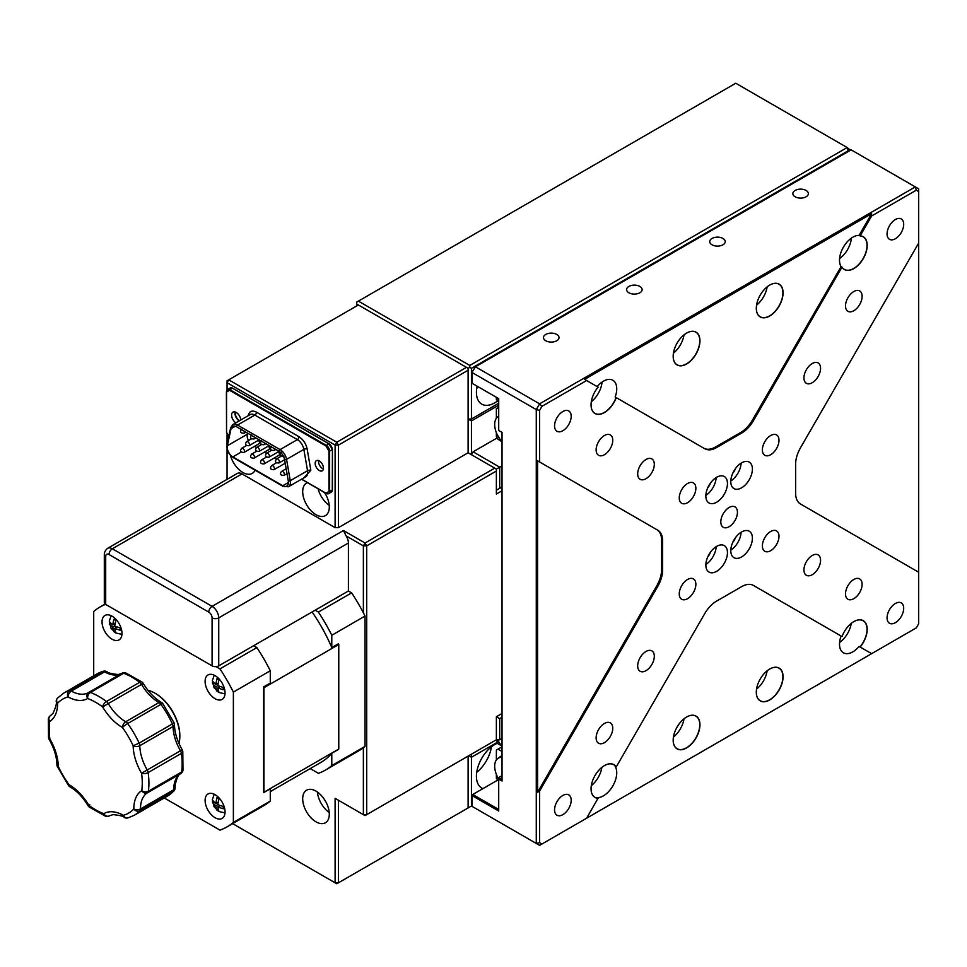 <?xml version="1.0" encoding="UTF-8"?>
<svg xmlns="http://www.w3.org/2000/svg" width="967" height="967" viewBox="0 0 967 967"><rect width="100%" height="100%" fill="white"/><g stroke="black" fill="none" stroke-linecap="round" stroke-linejoin="round"><path stroke-width="1.45" d="M477.118 386.184A25.867 14.928 120 0 0 476.429 392.312A25.867 14.928 120 0 0 481.784 404.158A25.867 14.928 120 0 0 497.401 401.087M476.719 388.335A25.867 14.928 120 0 0 478.399 386.921M497.618 743.164A25.867 14.928 120 0 0 476.429 776.247A25.867 14.928 120 0 0 481.784 788.093A25.867 14.928 120 0 0 482.908 788.637M476.719 772.282A25.867 14.928 120 0 0 491.417 746.826M848.796 151.215L848.132 150.828L471.437 368.318L471.437 419.001L468.113 419.001L471.437 420.911L471.437 454.708L473.105 451.819L497.171 437.93M473.105 451.819L499.697 467.182L499.697 488.299L502.03 486.957L496.373 490.221L499.697 488.299M502.03 465.84L496.373 469.104L468.113 452.786L338.438 527.656L335.114 527.656L242.016 473.903L112.341 548.773L212.087 606.357L343.43 530.532L365.043 543.007L494.717 468.137M499.697 739.779L496.373 739.779L496.373 716.74L502.03 713.477L496.373 716.74L499.697 718.662L499.697 739.779L502.03 738.437M735.778 83.247L358.394 301.124L469.781 365.441L847.165 147.552L735.778 83.247M468.777 755.711L471.437 757.246L471.437 806.007L468.113 807.928L468.113 756.097M497.171 742.39L471.437 757.246L471.437 754.175M358.394 304.968L228.72 379.838L336.782 442.221L466.457 367.351L356.726 304.013L356.726 305.923M502.03 717.321L499.697 718.662M471.437 420.911L498.706 405.173M471.437 419.001L498.706 403.251M471.437 806.007L472.101 805.62M848.132 150.828L847.165 147.552L850.489 150.248M469.781 365.441L469.781 367.351L471.437 368.318M356.726 304.013L356.726 302.091L358.394 301.124M468.113 452.786L468.113 368.318L469.781 367.351M502.03 490.789L496.373 494.052L496.373 471.026L366.698 545.884L366.698 814.649L496.373 739.779L497.969 743.768L501.752 745.956M502.03 746.258A17.527 10.117 60 0 1 499.854 743.563A17.527 10.117 60 0 1 497.558 739.779L499.854 743.563M496.373 774.398L496.373 778.254L498.706 781.433M498.706 779.064A17.527 10.117 60 0 1 496.99 775.86A17.527 10.117 60 0 1 494.681 766.19A17.527 10.117 60 0 1 497.751 758.527L500.181 756.726A17.865 10.311 60 0 1 502.03 755.807M502.03 751.492L497.969 749.147L496.373 750.066L496.373 759.929M497.751 758.527A17.527 10.117 60 0 1 502.03 757.354M497.969 749.147L502.03 746.802M502.03 441.798A17.527 10.117 60 0 1 499.854 439.103A17.527 10.117 60 0 1 496.99 434.147A17.527 10.117 60 0 1 494.681 424.477A17.527 10.117 60 0 1 497.751 416.813A17.527 10.117 60 0 1 498.706 416.245M496.373 418.228L496.373 408.364L498.706 407.869M501.752 441.484L497.969 439.308L496.373 436.54L496.373 432.696M497.969 407.445L498.706 407.022M498.706 400.12A17.527 10.117 60 0 1 497.497 397.945L498.706 400.12M498.706 402.49L496.373 399.298L496.373 397.304M235.549 412.123A5.875 3.397 -120 0 0 239.526 420.633A5.875 3.397 -120 0 0 239.611 420.681M307.421 482.642A18.808 10.855 -120 0 0 306.587 483.041A18.808 10.855 -120 0 0 303.711 498.114A18.808 10.855 -120 0 0 315.991 514.698A18.808 10.855 -120 0 0 325.395 515.629A18.808 10.855 -120 0 0 324.561 492.541M318.095 488.806A18.808 10.855 -120 0 0 329.215 505.354M230.376 455.239A18.808 10.855 -120 0 0 242.85 472.464A18.808 10.855 -120 0 0 252.254 473.395A18.808 10.855 -120 0 0 255.07 470.204M315.991 791.127A18.808 10.855 -120 0 0 306.587 790.196A18.808 10.855 -120 0 0 303.711 805.269A18.808 10.855 -120 0 0 315.991 821.841A18.808 10.855 -120 0 0 325.395 822.772A18.808 10.855 -120 0 0 328.284 807.699A18.808 10.855 -120 0 0 315.991 791.127M317.394 792.021A18.808 10.855 -120 0 0 329.215 812.498M324.719 799.927A10.577 6.104 -120 0 0 326.036 802.211M324.719 492.771A10.577 6.104 -120 0 0 326.036 495.068M232.648 823.63L335.114 882.798L335.114 798.331L363.374 814.649L363.374 747.733M363.374 612.8L363.374 545.884L346.162 535.948A9.404 5.427 60 0 1 348.41 543.007L218.735 617.877L218.735 665.864L348.41 591.006L348.41 543.007M218.735 665.864A4.702 2.72 180 0 1 212.087 665.864L212.087 617.877A4.702 2.72 -120 0 0 208.763 612.111L109.017 554.526A4.702 2.72 -120 0 0 105.693 556.448L105.693 604.435A4.702 2.72 180 0 1 104.315 602.514L104.315 554.526C104.351 552.133 105.451 550.054 107.639 548.301L237.314 473.431A9.404 5.427 60 0 1 242.016 473.903M335.114 527.656L335.114 445.098L227.052 382.714L227.052 389.882M227.052 434.751L227.052 444.421M227.052 448.833L227.052 479.354M335.114 798.331L338.438 800.253L338.438 882.798L468.113 807.928M468.113 370.24L338.438 445.098L338.438 527.656M105.693 604.435L212.087 665.864M346.162 535.948L343.43 530.532M468.113 368.318L466.457 367.351M338.438 445.098L336.782 442.221L335.114 445.098L338.438 445.098M228.72 379.838L227.052 380.793L227.052 382.714L228.72 379.838M336.782 883.753L338.438 882.798L335.114 882.798L336.782 883.753M365.043 815.604L366.698 814.649L363.374 814.649L365.043 815.604M496.373 471.026L496.373 469.104M366.698 545.884L365.043 543.007L363.374 545.884L366.698 545.884M597.171 386.607A18.808 10.855 -60 0 1 603.444 381.179A18.808 10.855 -60 0 1 612.848 380.249A18.808 10.855 -60 0 1 615.169 397.002L704.774 448.736A23.51 13.574 -60 0 0 716.535 447.576L741.713 433.035L740.722 432.467A23.51 13.574 120 0 0 752.471 420.053L841.085 266.578A18.808 10.855 -60 0 1 852.809 237.205A18.808 10.855 -60 0 1 859.083 235.392L860.147 235.863L871.63 215.979L871.63 213.671L584.624 379.366L598.102 387.151A18.929 10.927 120 0 0 591.055 404.835A18.929 10.927 120 0 0 601.172 413.985A18.929 10.927 120 0 0 616.233 397.618M591.055 404.786A18.808 10.855 120 0 0 594.947 413.356A18.808 10.855 120 0 0 604.351 412.425A18.808 10.855 120 0 0 616.088 397.534M591.308 401.74A18.808 10.855 120 0 0 602.042 382.074M686.57 333.095L686.57 333.095A18.929 10.927 120 0 0 673.177 356.267A18.929 10.927 120 0 0 686.57 364.003A18.929 10.927 120 0 0 699.951 340.819A18.929 10.927 120 0 0 686.57 333.095M673.177 356.219A18.808 10.855 120 0 0 677.081 364.789A18.808 10.855 120 0 0 686.485 363.858A18.808 10.855 120 0 0 698.766 347.274A18.808 10.855 120 0 0 695.889 332.213A18.808 10.855 120 0 0 686.522 333.119M673.431 353.173A18.808 10.855 120 0 0 684.007 334.86M769.696 285.096L769.696 285.096A18.929 10.927 120 0 0 756.303 308.28A18.929 10.927 120 0 0 769.696 316.004A18.929 10.927 120 0 0 783.077 292.832A18.929 10.927 120 0 0 769.696 285.096M756.303 308.231A18.808 10.855 120 0 0 760.207 316.789A18.808 10.855 120 0 0 769.611 315.858A18.808 10.855 120 0 0 781.892 299.286A18.808 10.855 120 0 0 779.015 284.213A18.808 10.855 120 0 0 769.647 285.12M756.557 305.173A18.808 10.855 120 0 0 767.133 286.861M842.777 248.289A10.577 6.104 120 0 0 844.094 246.005M752.471 420.053L753.474 420.633L842.003 267.097A18.808 10.855 120 0 0 844.324 269.382A18.808 10.855 120 0 0 853.728 268.451A18.808 10.855 120 0 0 866.021 251.867A18.808 10.855 120 0 0 863.132 236.794A18.808 10.855 120 0 0 860.001 235.924M839.586 258.576A18.808 10.855 120 0 0 851.407 238.1M591.055 788.734A18.808 10.855 120 0 0 594.947 797.292A18.808 10.855 120 0 0 598.09 798.162L586.618 818.215L541.955 843.998L539.598 842.644L536.274 843.442L536.274 409.585L472.101 372.537L472.101 383.295L498.706 398.646L498.706 430.52L502.03 432.43L502.03 781.046L498.706 779.136L498.706 810.999L472.101 795.636L472.101 806.393L539.598 845.363L541.955 843.998M584.624 819.363L871.63 653.668L859.083 646.427A18.808 10.855 -60 0 1 852.809 651.855A18.808 10.855 -60 0 1 843.405 652.785A18.808 10.855 -60 0 1 841.085 636.032L753.462 585.446A23.51 13.574 -60 0 0 741.713 586.618L716.535 601.148A23.51 13.574 -60 0 0 704.774 613.562L616.233 766.928A18.929 10.927 120 0 0 604.435 765.598L604.435 765.598A18.929 10.927 120 0 0 591.055 788.782A18.929 10.927 120 0 0 598.102 798.319M616.233 766.928L616.088 766.988A18.808 10.855 120 0 0 613.755 764.716A18.808 10.855 120 0 0 604.399 765.622M616.088 766.988L615.169 766.468A18.808 10.855 -60 0 1 603.444 795.829A18.808 10.855 -60 0 1 597.171 797.642L598.09 798.162M591.308 785.675A18.808 10.855 120 0 0 601.873 767.363M686.57 717.031L686.57 717.031A18.929 10.927 120 0 0 673.177 740.214A18.929 10.927 120 0 0 686.57 747.938A18.929 10.927 120 0 0 699.951 724.754A18.929 10.927 120 0 0 686.57 717.031M673.177 740.166A18.808 10.855 120 0 0 677.081 748.724A18.808 10.855 120 0 0 686.485 747.793A18.808 10.855 120 0 0 698.766 731.221A18.808 10.855 120 0 0 695.889 716.148A18.808 10.855 120 0 0 686.522 717.055M673.431 737.108A18.808 10.855 120 0 0 684.007 718.795M769.696 669.043L769.696 669.043A18.929 10.927 120 0 0 756.303 692.215A18.929 10.927 120 0 0 769.696 699.951A18.929 10.927 120 0 0 783.077 676.767A18.929 10.927 120 0 0 769.696 669.043A18.808 10.855 120 0 1 779.015 668.161A18.808 10.855 120 0 1 781.892 683.222A18.808 10.855 120 0 1 769.611 699.806A18.808 10.855 120 0 1 760.207 700.737A18.808 10.855 120 0 1 756.303 692.167M756.557 689.12A18.808 10.855 120 0 0 767.133 670.808M860.147 647.032A18.929 10.927 120 0 0 866.795 625.818A18.929 10.927 120 0 0 853.813 621.624L853.813 621.624A18.929 10.927 120 0 0 842.027 636.576L753.474 585.446M860.001 646.947A18.808 10.855 120 0 0 863.132 620.741A18.808 10.855 120 0 0 853.776 621.648M839.586 642.511A18.808 10.855 120 0 0 851.25 623.389M556.726 340.771A7.76 4.484 -0 0 0 558.999 337.604A7.76 4.484 -0 0 0 554.212 333.458A7.76 4.484 -0 0 0 545.751 334.437A7.76 4.484 -0 0 0 543.478 337.604A7.76 4.484 -0 0 0 548.265 341.738A7.76 4.484 -0 0 0 556.726 340.771M806.103 196.797A7.76 4.484 -0 0 0 808.376 193.63A7.76 4.484 -0 0 0 803.577 189.484A7.76 4.484 -0 0 0 795.128 190.463A7.76 4.484 -0 0 0 792.855 193.63A7.76 4.484 -0 0 0 797.642 197.764A7.76 4.484 -0 0 0 806.103 196.797M722.978 244.784A7.76 4.484 -0 0 0 725.25 241.617A7.76 4.484 -0 0 0 720.451 237.483A7.76 4.484 -0 0 0 712.002 238.45A7.76 4.484 -0 0 0 709.73 241.617A7.76 4.484 -0 0 0 714.516 245.763A7.76 4.484 -0 0 0 722.978 244.784M639.852 292.783A7.76 4.484 -0 0 0 642.124 289.604A7.76 4.484 -0 0 0 637.338 285.47A7.76 4.484 -0 0 0 628.876 286.437A7.76 4.484 -0 0 0 626.604 289.604A7.76 4.484 -0 0 0 631.391 293.75A7.76 4.484 -0 0 0 639.852 292.783M687.561 502.695A11.761 6.793 120 0 0 695.237 492.336A11.761 6.793 120 0 0 693.436 482.92A11.761 6.793 120 0 0 687.561 483.5A11.761 6.793 120 0 0 679.886 493.859A11.761 6.793 120 0 0 681.687 503.275A11.761 6.793 120 0 0 687.561 502.695M604.435 454.708A11.761 6.793 120 0 0 612.123 444.349A11.761 6.793 120 0 0 610.31 434.92A11.761 6.793 120 0 0 604.435 435.501A11.761 6.793 120 0 0 596.76 445.86A11.761 6.793 120 0 0 598.561 455.288A11.761 6.793 120 0 0 604.435 454.708M646.004 478.701A11.761 6.793 120 0 0 653.68 468.342A11.761 6.793 120 0 0 651.879 458.926A11.761 6.793 120 0 0 646.004 459.506A11.761 6.793 120 0 0 638.317 469.865A11.761 6.793 120 0 0 640.118 479.281A11.761 6.793 120 0 0 646.004 478.701M812.256 382.714A11.761 6.793 120 0 0 819.931 372.355A11.761 6.793 120 0 0 818.13 362.939A11.761 6.793 120 0 0 812.256 363.519A11.761 6.793 120 0 0 804.568 373.878A11.761 6.793 120 0 0 806.369 383.295A11.761 6.793 120 0 0 812.256 382.714M604.435 742.656A11.761 6.793 120 0 0 612.123 732.297A11.761 6.793 120 0 0 610.31 722.881A11.761 6.793 120 0 0 604.435 723.461A11.761 6.793 120 0 0 596.76 733.82A11.761 6.793 120 0 0 598.561 743.236A11.761 6.793 120 0 0 604.435 742.656M687.561 598.682A11.761 6.793 120 0 0 695.237 588.323A11.761 6.793 120 0 0 693.436 578.907A11.761 6.793 120 0 0 687.561 579.487A11.761 6.793 120 0 0 679.886 589.846A11.761 6.793 120 0 0 681.687 599.262A11.761 6.793 120 0 0 687.561 598.682M646.004 670.675A11.761 6.793 120 0 0 653.68 660.316A11.761 6.793 120 0 0 651.879 650.888A11.761 6.793 120 0 0 646.004 651.468A11.761 6.793 120 0 0 638.317 661.827A11.761 6.793 120 0 0 640.118 671.255A11.761 6.793 120 0 0 646.004 670.675M562.879 430.702A11.761 6.793 120 0 0 570.554 420.343A11.761 6.793 120 0 0 568.753 410.927A11.761 6.793 120 0 0 562.879 411.507A11.761 6.793 120 0 0 555.191 421.866A11.761 6.793 120 0 0 556.992 431.294A11.761 6.793 120 0 0 562.879 430.702M770.687 550.694A11.761 6.793 120 0 0 778.362 540.335A11.761 6.793 120 0 0 776.561 530.907A11.761 6.793 120 0 0 770.687 531.487A11.761 6.793 120 0 0 763.011 541.846A11.761 6.793 120 0 0 764.812 551.275A11.761 6.793 120 0 0 770.687 550.694M853.813 598.682A11.761 6.793 120 0 0 861.488 588.323A11.761 6.793 120 0 0 859.687 578.907A11.761 6.793 120 0 0 853.813 579.487A11.761 6.793 120 0 0 846.137 589.846A11.761 6.793 120 0 0 847.938 599.262A11.761 6.793 120 0 0 853.813 598.682M895.369 622.675A11.761 6.793 120 0 0 903.057 612.316A11.761 6.793 120 0 0 901.256 602.9A11.761 6.793 120 0 0 895.369 603.481A11.761 6.793 120 0 0 887.694 613.84A11.761 6.793 120 0 0 889.495 623.256A11.761 6.793 120 0 0 895.369 622.675M729.13 526.689A11.761 6.793 120 0 0 736.806 516.33A11.761 6.793 120 0 0 735.005 506.913A11.761 6.793 120 0 0 729.13 507.494A11.761 6.793 120 0 0 721.442 517.853A11.761 6.793 120 0 0 723.243 527.281A11.761 6.793 120 0 0 729.13 526.689M853.813 310.733A11.761 6.793 120 0 0 861.488 300.374A11.761 6.793 120 0 0 859.687 290.946A11.761 6.793 120 0 0 853.813 291.526A11.761 6.793 120 0 0 846.137 301.885A11.761 6.793 120 0 0 847.938 311.314A11.761 6.793 120 0 0 853.813 310.733M770.687 454.708A11.761 6.793 120 0 0 778.362 444.349A11.761 6.793 120 0 0 776.561 434.92A11.761 6.793 120 0 0 770.687 435.513A11.761 6.793 120 0 0 763.011 445.872A11.761 6.793 120 0 0 764.812 455.288A11.761 6.793 120 0 0 770.687 454.708M895.369 238.74A11.761 6.793 120 0 0 903.057 228.381A11.761 6.793 120 0 0 901.256 218.965A11.761 6.793 120 0 0 895.369 219.545A11.761 6.793 120 0 0 887.694 229.904A11.761 6.793 120 0 0 889.495 239.32A11.761 6.793 120 0 0 895.369 238.74M812.256 574.688A11.761 6.793 120 0 0 819.931 564.329A11.761 6.793 120 0 0 818.13 554.901A11.761 6.793 120 0 0 812.256 555.493A11.761 6.793 120 0 0 804.568 565.852A11.761 6.793 120 0 0 806.369 575.268A11.761 6.793 120 0 0 812.256 574.688M562.879 814.649A11.761 6.793 120 0 0 570.554 804.29A11.761 6.793 120 0 0 568.753 794.862A11.761 6.793 120 0 0 562.879 795.454A11.761 6.793 120 0 0 555.191 805.813A11.761 6.793 120 0 0 556.992 815.229A11.761 6.793 120 0 0 562.879 814.649M741.592 556.932A15.279 8.824 120 0 0 751.577 543.466A15.279 8.824 120 0 0 749.232 531.209A15.279 8.824 120 0 0 741.592 531.971A15.279 8.824 120 0 0 731.608 545.436A15.279 8.824 120 0 0 733.953 557.681A15.279 8.824 120 0 0 741.592 556.932M730.798 550.09A15.279 8.824 120 0 0 741.085 532.285M732.756 542.366A7.99 4.617 120 0 0 735.379 537.833M716.656 571.328A15.279 8.824 120 0 0 726.64 557.862A15.279 8.824 120 0 0 724.295 545.618A15.279 8.824 120 0 0 716.656 546.367A15.279 8.824 120 0 0 706.672 559.833A15.279 8.824 120 0 0 709.016 572.077A15.279 8.824 120 0 0 716.656 571.328M705.862 564.486A15.279 8.824 120 0 0 716.148 546.681M707.82 556.762A7.99 4.617 120 0 0 710.443 552.23M716.656 502.211A15.279 8.824 120 0 0 726.64 488.746A15.279 8.824 120 0 0 724.295 476.501A15.279 8.824 120 0 0 716.656 477.263A15.279 8.824 120 0 0 706.672 490.728A15.279 8.824 120 0 0 709.016 502.973A15.279 8.824 120 0 0 716.656 502.211M705.862 495.382A15.279 8.824 120 0 0 716.148 477.565M707.82 487.658A7.99 4.617 120 0 0 710.443 483.125M741.592 487.815A15.279 8.824 120 0 0 751.577 474.35A15.279 8.824 120 0 0 749.232 462.105A15.279 8.824 120 0 0 741.592 462.867A15.279 8.824 120 0 0 731.608 476.332A15.279 8.824 120 0 0 733.953 488.577A15.279 8.824 120 0 0 741.592 487.815M730.798 480.986A15.279 8.824 120 0 0 741.085 463.169M732.756 473.262A7.99 4.617 120 0 0 735.379 468.729M841.085 636.032L842.003 636.564M859.083 235.392L871.63 213.671M502.03 779.511L498.706 777.601L502.03 775.679M916.293 190.185L915.326 186.909L851.153 149.861L475.426 366.783L539.598 403.831L915.326 186.909L918.65 188.831L918.65 191.539L916.293 190.185L871.63 215.979M472.101 372.09L475.426 366.783L472.101 372.09M586.618 380.527L541.955 406.309L539.598 410.383L539.598 461.972L537.604 460.812L537.604 792.215L539.598 791.066L657.753 586.413L656.762 585.833A23.51 13.574 120 0 0 661.633 569.454L661.633 540.372A23.51 13.574 120 0 0 656.762 529.614L537.604 460.812M661.633 569.454L662.625 570.022L662.625 540.952A23.51 13.574 -60 0 0 657.753 530.182L539.598 461.972M662.625 570.022A23.51 13.574 -60 0 1 657.753 586.413M539.598 791.066L539.598 842.644M859.083 646.427L871.63 653.668L916.293 627.873L918.65 623.8L918.65 243.128L800.495 447.781A23.51 13.574 -60 0 0 795.623 464.16L795.623 493.243A23.51 13.574 -60 0 0 800.495 504L918.65 572.222M918.65 243.128L918.65 191.539M842.027 267.255A18.929 10.927 120 0 0 863.277 258.6A18.929 10.927 120 0 0 860.147 235.863M753.474 420.633A23.51 13.574 -60 0 1 741.713 433.035M497.509 780.212L472.766 794.487L498.706 809.464M539.598 410.383L536.274 409.585L539.598 403.831L541.955 406.309M537.604 792.215L656.762 585.833M842.003 267.097L841.085 266.578M703.795 448.168A23.51 13.574 120 0 0 715.532 446.996L740.722 432.467M472.101 794.874L472.101 795.636L472.766 794.487L472.101 794.874M498.706 777.601L498.706 779.136M215.085 794.681A14.106 8.147 60 0 1 224.296 807.107A14.106 8.147 60 0 1 222.132 818.408A14.106 8.147 60 0 1 215.085 817.719A14.106 8.147 60 0 1 205.862 805.281A14.106 8.147 60 0 1 208.026 793.98A14.106 8.147 60 0 1 215.085 794.681M112.003 616.148A14.106 8.147 60 0 1 121.226 628.574A14.106 8.147 60 0 1 119.062 639.888A14.106 8.147 60 0 1 112.003 639.187A14.106 8.147 60 0 1 102.792 626.749A14.106 8.147 60 0 1 104.956 615.447A14.106 8.147 60 0 1 112.003 616.148M215.085 675.655A14.106 8.147 60 0 1 224.296 688.093A14.106 8.147 60 0 1 222.132 699.395A14.106 8.147 60 0 1 215.085 698.694A14.106 8.147 60 0 1 205.862 686.268A14.106 8.147 60 0 1 208.026 674.954A14.106 8.147 60 0 1 215.085 675.655M217.853 810.757L216.91 810.141L215.75 805.813L212.583 802.634L212.583 800.338L215.75 803.504L216.91 797.835L218.905 798.984L217.744 804.665L223.244 806.49L223.244 808.799L217.744 806.962L218.905 811.301L217.853 810.757M114.771 632.225L113.84 631.608L112.668 627.281L109.501 624.102L109.501 621.805L112.668 624.984L113.84 619.303L115.835 620.451L114.662 626.133L120.162 627.958L120.162 630.266L114.662 628.429L115.835 632.769L114.771 632.225M217.853 691.731L216.91 691.127L215.75 686.788L212.583 683.621L212.583 681.312L215.75 684.491L216.91 678.81L218.905 679.958L217.744 685.639L223.244 687.464L223.244 689.773L217.744 687.948L218.905 692.275L217.853 691.731M164.257 797.968L219.968 830.133A126.955 73.299 -120 0 0 227.027 826.882A126.955 73.299 -120 0 0 233.373 822.397L233.373 692.094A126.955 73.299 -120 0 0 219.968 668.886L216.076 666.638M105.512 604.327A126.955 73.299 -120 0 0 100.06 606.986A126.955 73.299 -120 0 0 93.714 611.458L93.714 675.8M233.373 822.397L270.276 801.087A126.955 73.299 60 0 1 263.931 805.571L227.027 826.882M219.968 668.886L256.884 647.576L253.656 645.714M256.884 647.576A126.955 73.299 60 0 1 270.276 670.784L233.373 692.094M270.276 670.784L270.276 683.077L263.628 686.921L263.628 792.626L270.276 788.794L270.276 801.087M263.628 792.626A118.071 68.174 -120 0 0 263.955 792.227L338.776 749.038A118.071 68.174 60 0 1 338.438 749.437L331.79 753.281A118.071 68.174 60 0 1 320.996 762.359L270.276 791.647M312.099 611.966A118.071 68.174 60 0 1 331.79 647.564L338.438 643.732A118.071 68.174 60 0 1 338.776 644.506L263.955 687.706A118.071 68.174 -120 0 0 263.628 686.921M263.955 687.706L263.955 792.227M331.79 753.281L331.79 765.574A126.955 73.299 60 0 1 325.444 770.058A126.955 73.299 60 0 1 318.385 773.31L310.214 768.596M331.79 765.574L365.043 746.379L365.043 616.064L331.79 635.271L331.79 647.564M338.776 644.506L338.776 749.038M315.169 610.201L318.385 612.063L351.637 592.868L348.41 591.006M318.385 612.063A126.955 73.299 60 0 1 331.79 635.271M365.043 746.379A126.955 73.299 60 0 1 358.697 750.863L325.444 770.058M351.637 592.868A126.955 73.299 60 0 1 365.043 616.064M217.913 802.259L215.75 803.504M114.831 623.727L112.668 624.984M217.913 683.234L215.75 684.491M213.659 802.018L212.583 802.634M110.589 623.485L109.501 624.102M213.659 682.992L212.583 683.621M217.744 804.665L215.75 805.813M114.662 626.133L112.668 627.281M217.744 685.639L215.75 686.788M217.998 809.524L216.91 810.141M114.916 630.992L113.84 631.608M217.998 690.498L216.91 691.127M217.744 806.962L219.908 805.716M114.662 628.429L116.826 627.184M217.744 687.948L219.908 686.691M288.42 482.46A7.99 4.617 60 0 1 286.764 486.111A7.99 4.617 60 0 1 282.763 485.724L232.842 456.895A7.99 4.617 60 0 1 227.33 445.763L231.028 428.707A7.99 4.617 60 0 1 232.539 426.387A7.99 4.617 60 0 1 236.54 426.773L279.076 451.335A7.99 4.617 60 0 1 284.588 459.627L288.287 480.962A7.99 4.617 60 0 1 288.42 482.46L282.763 485.724A1.414 0.81 -60 0 0 283.766 486.292M318.566 460.594A5.862 3.384 -120 0 0 318.506 461.428A5.862 3.384 -120 0 0 323.401 468.959M315.169 463.35A5.862 3.384 60 0 1 316.39 460.667A5.862 3.384 60 0 1 320.911 462.238A5.862 3.384 60 0 1 323.462 468.137A5.862 3.384 60 0 1 322.253 470.82A5.862 3.384 60 0 1 317.732 469.249A5.862 3.384 60 0 1 315.169 463.35M235.066 411.954A6.491 3.747 -120 0 0 234.933 413.175A6.491 3.747 -120 0 0 239.187 420.923M235.851 422.845A6.491 3.747 60 0 1 231.596 415.097A6.491 3.747 60 0 1 232.95 412.123A6.491 3.747 60 0 1 237.797 413.707A6.491 3.747 60 0 1 240.771 420.004M278.339 451.807A2.357 1.354 60 0 1 279.415 454.224A2.357 1.354 60 0 1 278.931 455.3L263.967 463.942C260.425 463.882 259.639 462.528 261.622 459.869A2.357 1.354 60 0 1 263.435 460.497A2.357 1.354 60 0 1 264.462 462.867A2.357 1.354 60 0 1 263.967 463.942M268.367 446.041A2.357 1.354 60 0 1 269.442 448.458A2.357 1.354 60 0 1 268.959 449.534L253.995 458.177C250.453 458.128 249.667 456.775 251.65 454.103A2.357 1.354 60 0 1 253.451 454.732A2.357 1.354 60 0 1 254.478 457.101A2.357 1.354 60 0 1 253.995 458.177M258.394 440.287A2.357 1.354 60 0 1 259.47 442.705A2.357 1.354 60 0 1 258.987 443.78L244.022 452.423C240.469 452.375 239.695 451.009 241.665 448.35A2.357 1.354 60 0 1 243.479 448.978A2.357 1.354 60 0 1 244.506 451.347A2.357 1.354 60 0 1 244.022 452.423M301.511 479.233L326.072 493.412L328.659 493.617A4.702 2.72 -120 0 1 326.302 493.388L301.644 479.148L325.976 493.194L328.961 491.466L328.961 451.154L325.976 445.968L229.542 390.293L226.556 392.022L226.556 432.334L229.542 437.519M307.675 431.56L254.49 400.858M231.053 427.317A1.414 0.967 12.2 0 0 230.642 427.825L226.943 444.893A1.414 0.967 -167.8 0 0 227.33 445.763L247.274 434.256A7.99 4.617 -120 0 0 248.483 440.577M285.386 464.196L284.431 463.64M276.417 459.011L274.459 457.887M266.433 453.257L264.487 452.121M256.46 447.491L254.502 446.367M247.274 434.256L247.528 433.119M155.24 693.327A34.328 19.823 60 0 1 155.566 693.508A34.328 19.823 60 0 1 164.571 700.712A34.328 19.823 60 0 1 179.838 735.549A34.328 19.823 60 0 1 179.838 735.935M178.955 743.405A35.271 20.367 -120 0 0 179.838 736.322A35.271 20.367 -120 0 0 164.16 700.531A35.271 20.367 -120 0 0 154.901 693.134A35.271 20.367 -120 0 0 147.915 690.245M107.639 548.301A9.404 5.427 60 0 1 112.341 548.773A4.702 2.72 120 0 0 109.017 554.526M208.763 612.111A4.702 2.72 120 0 1 212.087 606.357A9.404 5.427 60 0 1 218.735 617.877A4.702 2.72 180 0 1 212.087 617.877M104.315 554.526A4.702 2.72 -0 0 0 105.693 556.448M662.625 540.952L661.633 540.372M715.532 446.996L716.535 447.576M288.468 486.764L305.753 476.779A9.404 5.427 -120 0 0 307.699 472.476A9.404 5.427 -120 0 0 307.542 470.711L290.257 480.696A9.404 5.427 60 0 1 290.414 482.46A9.404 5.427 60 0 1 288.468 486.764L283.065 486.365L233.144 457.548A1.414 0.81 -60 0 1 232.842 456.895L241.206 452.072M274.435 468.62A2.357 1.354 60 0 1 273.951 469.696C270.397 469.648 269.612 468.294 271.594 465.623A2.357 1.354 60 0 1 273.407 466.251A2.357 1.354 60 0 1 274.435 468.62M284.407 474.374A2.357 1.354 60 0 1 283.923 475.45C280.37 475.401 279.584 474.048 281.566 471.388A2.357 1.354 60 0 1 283.379 472.017A2.357 1.354 60 0 1 284.407 474.374M264.317 442.813A2.357 1.354 60 0 1 264.462 443.66A2.357 1.354 60 0 1 263.967 444.735C260.425 444.687 259.639 443.333 261.622 440.674M254.345 437.06A2.357 1.354 60 0 1 254.478 437.906A2.357 1.354 60 0 1 253.995 438.982C250.453 438.933 249.667 437.567 251.65 434.908M244.373 431.294A2.357 1.354 60 0 1 244.506 432.14A2.357 1.354 60 0 1 244.022 433.228C240.469 433.168 239.695 431.814 241.665 429.155M274.29 448.579A2.357 1.354 60 0 1 274.435 449.425A2.357 1.354 60 0 1 273.951 450.501C270.397 450.453 269.612 449.087 271.594 446.428M269.442 456.146A2.357 1.354 60 0 1 268.959 457.222C265.405 457.173 264.632 455.808 266.602 453.148A2.357 1.354 60 0 1 268.415 453.777A2.357 1.354 60 0 1 269.442 456.146M259.47 450.38A2.357 1.354 60 0 1 258.987 451.456C255.433 451.408 254.647 450.054 256.63 447.383A2.357 1.354 60 0 1 258.443 448.011A2.357 1.354 60 0 1 259.47 450.38M249.498 444.627A2.357 1.354 60 0 1 249.002 445.702C245.461 445.654 244.675 444.288 246.658 441.629A2.357 1.354 60 0 1 248.471 442.257A2.357 1.354 60 0 1 249.498 444.627M279.415 461.9A2.357 1.354 60 0 1 278.931 462.975C275.39 462.927 274.604 461.573 276.586 458.902A2.357 1.354 60 0 1 278.399 459.53A2.357 1.354 60 0 1 279.415 461.9M248.229 415.701L248.374 415.024C249.583 411.048 252.278 410.105 256.497 412.184L299.021 436.746C303.227 439.514 305.935 443.587 307.143 448.942L310.83 470.276L303.892 477.855M226.556 391.635L226.556 431.959L226.411 391.828L227.523 389.483A4.702 2.72 -120 0 0 226.556 391.635M229.542 390.293L229.88 389.725A4.702 2.72 -120 0 0 227.523 389.483L230.182 387.948L232.539 388.19A4.702 2.72 -120 0 0 230.182 387.948M325.976 445.968L326.302 445.388L229.88 389.725L232.539 388.19L328.961 443.853L326.302 445.388A4.702 2.72 -120 0 1 329.626 451.154L332.285 449.619A4.702 2.72 -120 0 0 328.961 443.853L332.43 449.425L332.285 489.931L329.626 491.466L329.626 451.154L328.961 451.154M328.961 491.466L329.626 491.466A4.702 2.72 -120 0 1 328.659 493.617L331.318 492.082A4.702 2.72 -120 0 0 332.285 489.931L332.285 489.544M226.556 432.334L228.659 436.999M288.287 480.962A1.414 0.616 -9.8 0 0 290.257 480.696L286.558 459.373L303.856 449.389L307.542 470.711A2.357 1.027 170.2 0 1 310.83 470.276M299.021 436.746A2.357 1.354 120 0 1 297.365 439.622A9.404 5.427 -120 0 1 303.856 449.389A2.357 1.027 170.2 0 1 307.143 448.942M284.588 459.627A1.414 0.616 170.2 0 0 286.558 459.373A9.404 5.427 60 0 0 280.067 449.607L297.365 439.622L254.829 415.073A2.357 1.354 120 0 0 256.497 412.184M254.829 415.073A9.404 5.427 -120 0 0 250.127 414.601L232.842 424.586A9.404 5.427 60 0 1 237.544 425.057L254.829 415.073M268.959 457.222L279.112 451.359A1.414 0.81 120 0 1 280.067 449.607L237.544 425.057A1.414 0.81 120 0 0 236.54 426.773M232.866 388.371L329.203 443.829L332.43 449.425L332.43 489.737L331.318 492.082M232.842 424.586L230.642 427.825A1.414 0.967 12.2 0 0 231.028 428.707L235.319 426.229M111.761 719.013A39.973 23.075 60 0 1 102.635 706.937L108.268 703.577A35.271 20.367 -120 0 0 116.318 714.238A35.271 20.367 -120 0 0 125.734 721.733L158.987 702.538A35.271 20.367 60 0 1 149.571 695.043A35.271 20.367 60 0 1 141.52 684.382L108.268 703.577A4.702 2.72 -120 0 0 107.192 702.163A4.702 2.72 -120 0 0 106.455 701.498L139.707 682.303A70.531 40.723 -120 0 0 123.655 673.274L90.402 692.469A70.531 40.723 60 0 1 106.455 701.498A4.702 2.285 -53.1 0 0 102.635 706.937A65.829 38.003 -120 0 0 87.659 698.5A39.973 23.075 60 0 1 68.053 696.893A65.829 38.003 -120 0 0 57.597 703.239A39.973 23.075 60 0 1 49.68 721.527A65.829 38.003 -120 0 0 49.873 738.933A39.973 23.075 60 0 1 58.274 766.408A65.829 38.003 -120 0 0 68.995 784.684A39.973 23.075 60 0 1 88.795 805.257A65.829 38.003 -120 0 0 103.771 813.682A39.973 23.075 60 0 1 123.365 815.302A65.829 38.003 -120 0 0 133.833 808.956A39.973 23.075 60 0 1 141.75 790.655A65.829 38.003 -120 0 0 141.557 773.249A39.973 23.075 60 0 1 133.156 745.775A65.829 38.003 -120 0 0 122.434 727.498A39.973 23.075 60 0 1 111.761 719.013M182.981 770.203A4.702 3.082 -172 0 1 181.615 772.017A4.702 2.72 -120 0 1 180.72 773.588L147.468 792.783A35.271 20.367 -120 0 0 140.481 808.932L173.734 789.737A35.271 20.367 60 0 1 180.72 773.588A4.702 3.844 -121.8 0 0 180.805 773.54A4.702 4.702 0 0 0 182.981 770.203L182.787 751.492A4.702 2.2 -8 0 1 181.409 753.366L148.156 772.56A70.531 40.723 60 0 1 148.362 791.211L181.615 772.017A70.531 40.723 -120 0 0 181.409 753.366A4.702 2.72 -120 0 0 180.466 750.755L182.195 749.776C177.227 741.012 174.64 732.611 174.435 724.585A4.702 2.659 -0.9 0 1 173.057 726.507L139.804 745.702A35.271 20.367 -120 0 0 147.226 769.95L180.466 750.755A35.271 20.367 60 0 1 173.057 726.507A4.702 2.72 -120 0 0 172.404 723.92L173.987 722.663L162.819 703.638A4.702 0.665 -35.8 0 0 160.921 704.351L127.668 723.546A70.531 40.723 60 0 1 139.151 743.115L172.404 723.92A70.531 40.723 -120 0 0 160.921 704.351A4.702 2.72 -120 0 0 158.987 702.538A4.702 2.732 -60.3 0 1 161.332 702.296C154.502 698.319 148.483 692.034 143.261 683.427L141.52 684.382A4.702 2.72 -120 0 0 140.445 682.968A4.702 2.72 -120 0 0 139.707 682.303A4.702 2.285 -53.1 0 1 142.028 682.061L125.879 672.984A4.702 4.702 0 0 0 121.878 673.31A4.702 2.72 -120 0 0 121.866 673.322L88.638 692.493M139.877 810.805A70.531 40.723 60 0 1 134.304 815.254L167.557 796.059A70.531 40.723 -120 0 0 173.129 791.61L139.877 810.805A4.702 2.72 -120 0 0 140.481 808.932A4.702 2.696 179.7 0 1 133.833 808.956A4.702 3.783 -136.9 0 0 139.877 810.805M121.624 673.455A35.271 20.367 60 0 1 104.569 671.896A4.702 2.72 -120 0 0 102.659 671.545A70.531 40.723 -120 0 0 97.026 673.89L63.774 693.085A70.531 40.723 60 0 1 69.406 690.74L102.659 671.545A4.702 3.795 -105.4 0 1 103.384 671.243L97.026 673.89M121.745 673.383L118.24 674.543C111.338 673.769 107.555 672.814 106.914 671.666A4.702 2.768 -60.9 0 0 104.569 671.896L71.316 691.091A35.271 20.367 -120 0 0 88.493 692.577A35.271 20.367 -120 0 0 88.565 692.541M109.404 815.87A4.702 2.72 -120 0 0 109.452 815.834L109.452 815.834A4.702 3.844 -120.6 0 1 103.771 813.682A4.702 3.143 -69.5 0 0 105.451 816.172A4.702 4.702 0 0 0 109.452 815.834A4.702 2.72 -120 0 0 109.464 815.834A35.271 20.367 -120 0 1 109.585 815.761L113.091 814.613C119.993 815.374 123.764 816.329 124.405 817.49A4.702 2.768 -60.9 0 1 123.365 815.302A4.702 3.795 -105.4 0 0 127.946 817.913L134.304 815.254M147.468 792.783A4.702 2.72 -120 0 0 148.362 791.211A4.702 3.082 -172 0 1 141.75 790.655A4.702 3.844 -121.8 0 0 147.468 792.783M175.112 787.815A4.702 2.696 179.7 0 1 173.734 789.737A4.702 2.72 -120 0 1 173.129 791.61A4.702 3.783 -136.9 0 0 173.842 791.042A4.702 4.702 0 0 0 175.112 787.815L175.269 784.442C177.094 777.081 178.931 773.455 180.805 773.54M148.156 772.56A4.702 2.72 -120 0 0 147.226 769.95L141.557 773.249A4.702 2.2 -8 0 0 148.156 772.56M139.804 745.702A4.702 2.72 -120 0 0 139.151 743.115L133.156 745.775A4.702 2.659 -0.9 0 0 139.804 745.702M127.668 723.546A4.702 2.72 -120 0 0 125.734 721.733A4.702 2.732 -60.3 0 0 122.434 727.498A4.702 0.665 -35.8 0 1 127.668 723.546M88.493 692.577L88.577 692.529A4.702 3.844 -120.6 0 1 88.613 692.517A4.702 2.72 -120 0 0 88.613 692.517A4.702 4.702 0 0 0 88.577 692.529A4.702 3.844 -120.6 0 0 87.659 698.5A4.702 3.143 -69.5 0 1 90.402 692.469A4.702 2.72 -120 0 0 88.626 692.505L121.878 673.31A4.702 2.72 -120 0 1 123.655 673.274A4.702 3.143 -69.5 0 1 125.879 672.984M89.29 807.094A4.702 2.285 -53.1 0 1 88.795 805.257L88.07 805.729A4.702 4.702 0 0 0 89.29 807.094L105.451 816.172M89.81 804.762L88.783 805.354M69.987 786.848A4.702 2.732 -60.3 0 1 68.995 784.684A4.702 0.665 -35.8 0 0 68.512 785.518A4.702 4.702 0 0 0 69.987 786.848C76.816 790.825 82.848 797.122 88.07 805.729M71.316 691.091A4.702 2.72 -120 0 0 69.406 690.74A4.702 3.795 -105.4 0 0 68.053 696.893A4.702 2.768 -60.9 0 1 71.316 691.091M57.331 766.48L58.274 766.408A4.702 2.659 -0.9 0 1 56.896 764.571A4.702 4.702 0 0 0 57.331 766.48L68.512 785.518M56.219 701.341A4.702 2.696 179.7 0 0 57.597 703.239A4.702 3.783 -136.9 0 1 57.488 698.101A4.702 4.702 0 0 0 56.219 701.341C56.908 703.045 55.856 707.022 53.064 713.259L50.526 715.604A4.702 3.844 -121.8 0 1 50.61 715.556M49.124 739.38L49.873 738.933A4.702 2.2 -8 0 1 48.531 737.664A4.702 4.702 0 0 0 49.124 739.38C54.104 748.144 56.69 756.532 56.896 764.571M49.68 721.527A4.702 3.844 -121.8 0 1 50.526 715.604A4.702 4.702 0 0 0 48.35 718.952A4.702 3.082 -172 0 0 49.68 721.527M498.706 779.076L496.99 775.86M497.751 416.813L498.706 416.112M499.854 439.103L496.99 434.147M214.239 794.233L212.353 799.649L214.058 806.756L218.687 811.458L225.021 812.909M111.157 615.701L109.283 621.116L110.987 628.224L115.617 632.926L121.951 634.376M214.239 675.208L212.353 680.623L214.058 687.73L218.687 692.445L225.021 693.895M100.06 606.986L105.137 604.049M285.205 463.193L273.951 469.696M287.018 473.661L283.923 475.45M265.816 443.672L263.967 444.735M255.832 437.918L253.995 438.982M245.86 432.164L244.022 433.228M275.788 449.437L273.951 450.501M269.14 445.594L258.987 451.456M259.156 439.84L249.002 445.702M284.6 459.7L278.931 462.975M226.943 444.893C226.508 450.042 228.575 454.26 233.144 457.548M266.421 457.101L261.622 459.869M256.436 451.335L251.65 454.103M246.464 445.582L241.665 448.35M276.393 462.855L271.594 465.623M286.172 468.729L281.566 471.388M271.401 450.38L266.602 453.148M261.428 444.615L256.63 447.383M251.456 438.861L246.658 441.629M281.373 456.134L276.586 458.902M283.923 456.255C280.37 456.206 279.584 454.853 281.566 452.181M286.111 468.403L285.628 465.647M179.838 735.549L179.838 736.322M182.787 751.492A4.702 4.702 0 0 0 182.195 749.776M174.435 724.585A4.702 4.702 0 0 0 173.987 722.663M173.842 791.042L167.557 796.059M162.819 703.638A4.702 4.702 0 0 0 161.332 702.296M124.405 817.49A4.702 4.702 0 0 0 127.946 817.913M143.261 683.427A4.702 4.702 0 0 0 142.028 682.061M106.914 671.666A4.702 4.702 0 0 0 103.384 671.243M63.774 693.085L57.488 698.101M48.531 737.664L48.35 718.952M155.566 693.508L154.901 693.134"/></g></svg>

